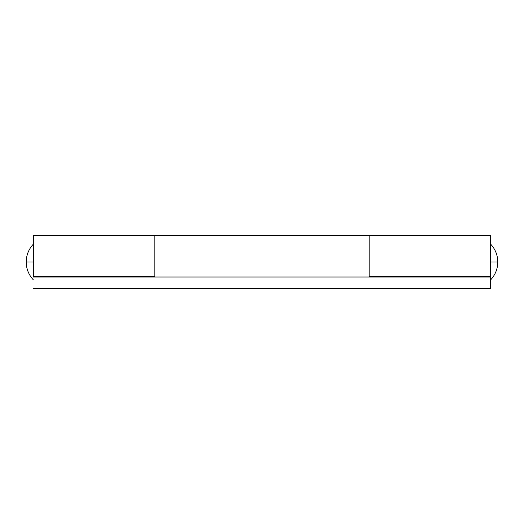<?xml version="1.0" encoding="UTF-8"?>
<svg xmlns="http://www.w3.org/2000/svg" width="524" height="524" viewBox="0 0 524 524"><rect width="100%" height="100%" fill="white"/><g stroke="black" fill="none" stroke-linecap="round" stroke-linejoin="round"><path stroke-width="0.79" d="M490.654 276.292L490.654 235.564L490.654 276.292L369.184 276.292L490.654 276.292L490.654 277.006L33.346 277.006L490.654 277.006L490.654 288.436L33.346 288.436L490.654 288.436L490.654 277.006M490.654 235.564L369.184 235.564L369.184 276.292L369.184 235.983M154.816 276.292L154.816 235.564L154.816 276.292L33.346 276.292L154.816 276.292M33.346 235.564L33.346 276.292L33.346 262L26.2 262C26.298 255.136 28.682 249.175 33.346 244.138C28.682 249.175 26.298 255.136 26.2 262C26.298 268.864 28.682 274.825 33.346 279.862C28.682 274.825 26.298 268.864 26.2 262L33.346 262L33.346 235.564L154.816 235.564L154.816 277.006L154.816 235.564L369.184 235.564L369.184 262L369.184 235.61M33.346 277.006L33.346 276.292M490.654 288.436L33.346 288.436M369.184 262L369.184 277.006M490.654 279.862C495.318 274.825 497.702 268.864 497.8 262L490.654 262L497.8 262C497.702 255.136 495.318 249.175 490.654 244.138C495.318 249.175 497.702 255.136 497.8 262C497.702 268.864 495.318 274.825 490.654 279.862"/></g></svg>
